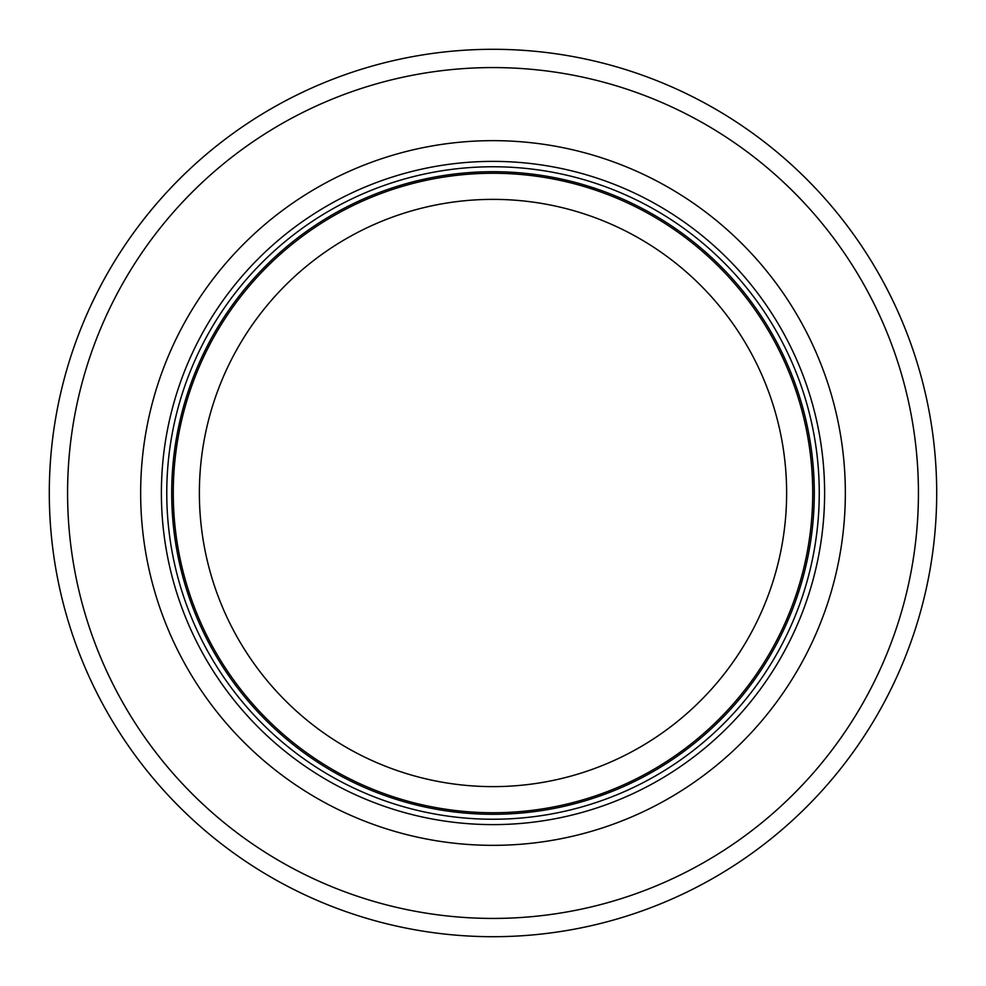 <?xml version="1.0" encoding="UTF-8"?>
<svg xmlns="http://www.w3.org/2000/svg" width="986" height="986" viewBox="0 0 986 986"><rect width="100%" height="100%" fill="white"/><g stroke="black" fill="none" stroke-linecap="round" stroke-linejoin="round"><path stroke-width="1.48" d="M812.723 493A319.723 319.723 0 0 0 333.132 216.107A319.723 319.723 0 0 0 333.132 769.893A319.723 319.723 0 0 0 812.723 493A319.723 319.723 0 0 0 333.132 216.107A319.723 319.723 0 0 0 333.132 769.893A319.723 319.723 0 0 0 812.723 493A319.723 319.723 0 0 0 333.132 216.107A319.723 319.723 0 0 0 333.132 769.893A319.723 319.723 0 0 0 812.723 493M819.255 493A326.255 326.255 0 0 0 329.879 210.462A326.255 326.255 0 0 0 329.879 775.538A326.255 326.255 0 0 0 819.255 493M845.347 493A352.347 352.347 0 0 0 316.826 187.858A352.347 352.347 0 0 0 316.826 798.142A352.347 352.347 0 0 0 845.347 493M936.7 493A443.7 443.7 0 0 0 271.15 108.743A443.7 443.7 0 0 0 271.15 877.257A443.7 443.7 0 0 0 936.7 493M786.631 493A293.631 293.631 0 0 1 346.185 747.289A293.631 293.631 0 0 1 346.185 238.711A293.631 293.631 0 0 1 786.631 493M814.3 493A321.3 321.3 0 0 0 332.356 214.751A321.3 321.3 0 0 0 332.356 771.249A321.3 321.3 0 0 0 814.3 493M824.616 493A331.616 331.616 0 0 0 327.192 205.815A331.616 331.616 0 0 0 327.192 780.185A331.616 331.616 0 0 0 824.616 493M918.434 493A425.434 425.434 0 0 0 280.283 124.569A425.434 425.434 0 0 0 280.283 861.431A425.434 425.434 0 0 0 918.434 493"/></g></svg>

